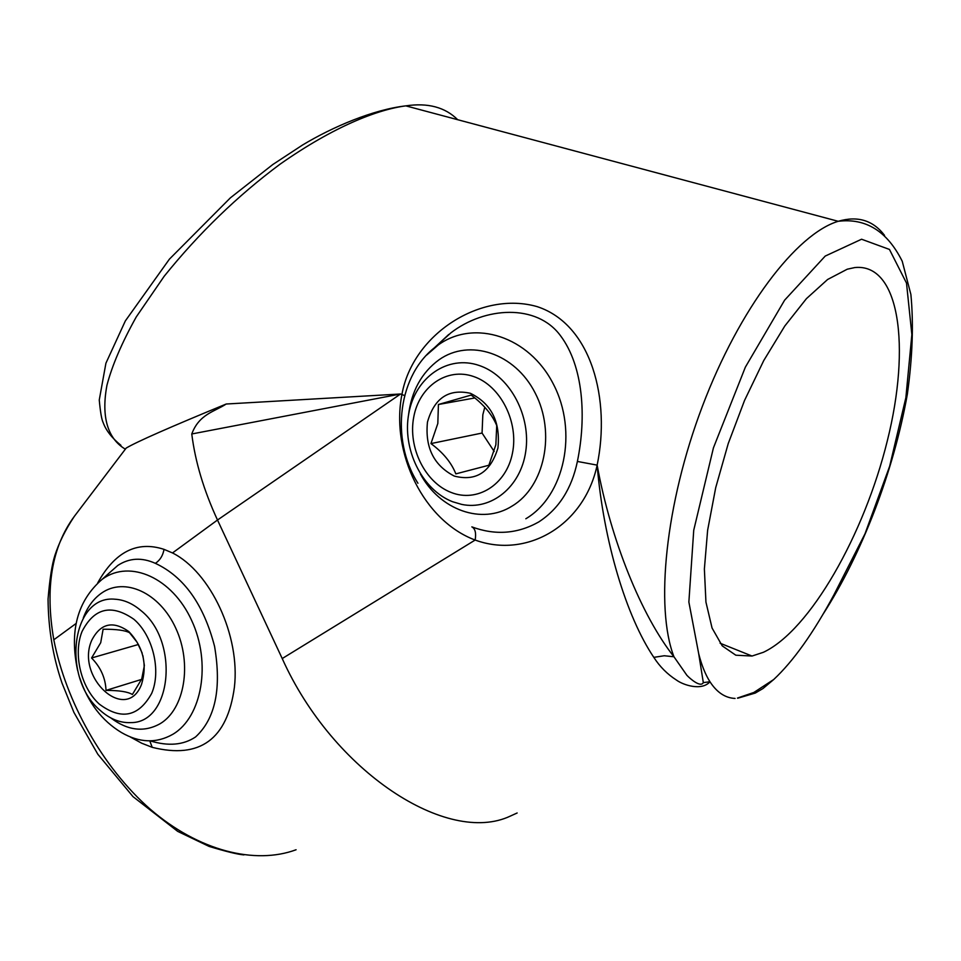 <?xml version="1.0" encoding="UTF-8"?>
<svg xmlns="http://www.w3.org/2000/svg" width="961" height="961" viewBox="0 0 961 961"><rect width="100%" height="100%" fill="white"/><g stroke="black" fill="none" stroke-linecap="round" stroke-linejoin="round"><path stroke-width="1.44" d="M97.686 582.943C114.996 551.758 137.099 540.562 164.019 549.356L172.499 552.947C210.603 572.023 240.478 635.954 234.388 687.367C227.337 739.297 199.948 759.274 152.21 747.334L141.675 743.213L130.324 736.991M150.12 740.859C168.295 746.409 183.455 745.099 195.588 736.931C215.36 718.732 221.691 688.532 214.567 646.357C203.684 604.397 183.959 576.732 155.394 563.35C141.808 557.236 129.279 557.933 117.819 565.44L108.929 573.261M243.938 854.894C237.944 854.449 226.328 851.626 209.114 846.425L177.725 831.397L133.002 796.633L97.818 754.241L73.901 712.389L62.009 683.067C52.951 656.663 48.302 628.662 48.05 599.075C49.744 578.798 52.026 564.263 54.873 555.47C58.993 542.725 65.468 529.703 74.297 516.405L126.191 448.066C136.762 441.784 170.097 427.104 226.207 404.016L400.557 393.998L191.768 433.976C195.239 461.785 203.816 490.47 217.498 520.021L282.222 658.549L475.154 540.046C423.897 520.97 390.442 453.039 401.914 394.49C412.798 333.695 481.473 290.486 537.283 306.667C591.94 324.662 610.631 400.256 597.141 465.124C584.264 525.631 526.748 558.954 475.154 540.046C476.308 533.007 475.202 528.622 471.839 526.88C495.215 535.517 517.486 533.896 538.665 522.003C558.797 508.946 571.699 488.765 577.393 461.448C586.486 417.218 583.519 366.273 560.419 335.605C536.718 303.472 484.885 306.667 450.877 332.854L433.483 348.615M737.772 698.215L755.31 693.049L762.974 688.532L773.677 679.547L753.856 692.461L737.423 698.07M282.222 658.549C333.203 772.079 447.67 845.884 510.447 816.033L517.15 812.982M773.677 679.547C793.366 661.144 813.426 632.939 833.872 594.931L864.984 533.835L889.694 466.121L905.875 397.662L911.857 334.548L906.499 283.063L889.454 249.44L861.561 239.229L825.223 256.07L784.62 300.168L745.376 367.126L713.434 447.85L693.734 530.244L688.869 602.042L698.707 653.756C701.674 665.336 705.434 674.658 709.963 681.745C716.942 692.473 725.315 698.022 735.081 698.431M854.822 267.554C899.664 263.002 910.932 346.585 887.363 440.643C864.251 534.736 810.075 630.308 763.406 652.291L752.031 656.039L735.826 655.21L722.252 645.888L712.065 628.038L705.939 602.103L704.377 569.02L707.632 530.244L715.705 487.683L728.222 443.61L744.547 400.437L763.755 360.543L784.777 326.043L806.435 298.643L827.601 279.495L847.254 269.2L854.822 267.554M74.297 516.405C51.702 547.073 44.867 588.204 53.816 639.786C65.768 700.761 102.046 767.046 150.288 809.234C198.639 850.941 255.037 864.972 296.084 849.752M703.32 682.61L709.963 681.745C701.758 691.187 683.283 685.133 676.412 680.04C667.342 674.226 659.811 666.67 653.816 657.36C626.284 616.53 603.544 541.331 597.141 465.124C610.932 540.611 641.552 615.785 673.961 656.771L686.875 675.295C690.238 678.874 700.641 687.8 703.32 682.61L698.707 653.756M457.688 119.717C445.171 107.236 427.921 102.611 405.962 105.842L405.95 105.842C377.733 109.506 334.02 126.311 280.011 164.223C237.595 195.744 198.975 233.091 164.175 276.275L136.27 316.914C121.915 342.657 112.137 365.432 106.947 385.241C100.124 421.807 110.791 440.667 125.362 449.159M191.768 433.976C199.155 414.071 214.483 411.74 226.207 404.016M597.141 465.124L577.393 461.448L597.141 465.124M884.528 235.349C873.044 220.285 857.608 215.6 838.208 221.294C796.405 233.895 739.429 308.397 702.431 406.179C665.336 503.876 654.97 607.712 673.961 656.771L664.267 655.75L653.816 657.36M141.555 679.415L106.01 690.394C119.02 690.37 127.813 691.728 132.39 694.491L141.711 679.031L144.366 665.565L142.913 655.726M142.192 653.12L137.087 642.236L129.531 632.71C125.11 630.332 116.305 629.167 103.115 629.227L100.713 642.705L91.571 657.985C100.725 667.342 105.542 678.154 106.01 690.394M141.531 684.388C147.513 664.507 143.297 646.921 128.87 631.605C112.954 620.422 100.593 623.281 91.776 640.194C75.03 677.457 126.287 724.113 141.531 684.388M100.124 710.323C109.77 718.936 119.945 723.032 130.636 722.612C171.731 723.369 179.767 641.071 140.859 610.523C132.642 603.544 124.077 599.784 115.14 599.232C71.619 594.583 61.023 677.805 100.124 710.323M99.319 704.125C121.17 720.438 138.612 716.87 151.682 693.398C161.412 670.706 152.931 635.521 133.891 619.28C111.536 603.736 94.238 607.82 82.021 631.533C72.964 653.985 80.952 687.62 99.319 704.125M138.444 644.483L91.571 657.985M494.17 451.466L482.062 433.051L482.83 414.792L484.8 407.188M496.729 425.543C492.236 414.647 483.719 404.485 471.166 395.079L438.42 404.497L437.82 423.477L430.948 443.586C443.177 452.631 451.466 462.734 455.826 473.881L488.849 465.256L495.852 444.775L496.729 425.543M497.93 448.006C500.585 421.855 491.407 403.62 470.397 393.301C448.595 388.508 434.288 398.106 427.465 422.095C424.906 447.502 433.843 465.496 454.289 476.079C475.983 481.629 490.53 472.271 497.93 448.006M452.643 501.75L461.7 504.405C491.167 510.615 520.586 487.167 525.703 451.742C531.145 416.437 510.639 377.373 481.353 366.273L479.215 365.492C447.742 354.513 415.272 377.421 408.833 413.266C401.95 448.955 421.987 489.93 452.643 501.75M451.105 492.44C477.112 502.867 506.231 484.921 512.417 453.34C518.988 421.891 500.429 385.505 473.653 376.544C446.973 367.114 419.26 386.466 413.747 417.05C407.848 447.49 425.002 482.47 451.105 492.44M482.062 433.051L430.948 443.586M474.83 397.962L438.42 404.497M426.516 355.174L438.42 344.843C474.422 318.98 529.03 336.206 553.356 384.088C578.234 431.621 564.527 495.912 525.823 518.772M420.365 473.917C439.573 509.859 481.905 525.499 512.357 505.906C544.635 486.554 555.902 432.834 535.205 393.073C514.976 352.987 469.364 338.2 439.045 359.774C421.627 372.52 411.428 391.103 408.449 415.512M164.019 549.356C162.962 555.518 160.091 560.179 155.394 563.35M152.21 747.334L149.76 740.859M77.637 670.454C69.204 631.137 77.373 600.757 102.142 579.327L102.767 578.882C130.143 559.158 172.307 577.837 191.671 620.494C211.468 662.886 202.134 717.038 172.86 734.276C156.559 743.538 139.405 742.949 121.398 732.51C101.83 720.666 87.956 702.491 79.799 678.01M110.803 717.927C127.777 730.684 144.27 732.594 160.247 723.645C184.644 709.062 192.308 663.811 175.839 628.338C159.718 592.649 124.522 576.732 101.494 593.153C93.433 598.835 87.367 607.112 83.283 617.959M172.499 552.947L217.498 520.021L400.557 393.998L404.617 395.572M53.816 639.786L76.111 623.473M102.142 579.327L109.146 573.068M417.927 483.251C389.842 438.865 398.286 373.685 436.787 346.02L448.751 334.452M822.748 614.704C862.233 553.464 893.742 470.938 907.352 394.19C912.518 357.048 913.695 323.809 910.884 294.462L902.235 261.26C887.219 231.217 865.873 217.895 838.208 221.294L405.83 105.866M752.031 656.039L720.089 643.221M448.763 334.452L433.531 348.591M120.942 445.327C111.981 438.072 106.07 430.54 103.199 422.708C101.674 419.657 100.364 412.077 99.259 399.992L105.914 363.222L125.35 320.902L169.412 259.146L230.388 197.846L272.792 164.535L302.475 145.063C332.83 126.78 373.288 109.59 405.806 105.866L405.806 105.866"/></g></svg>
